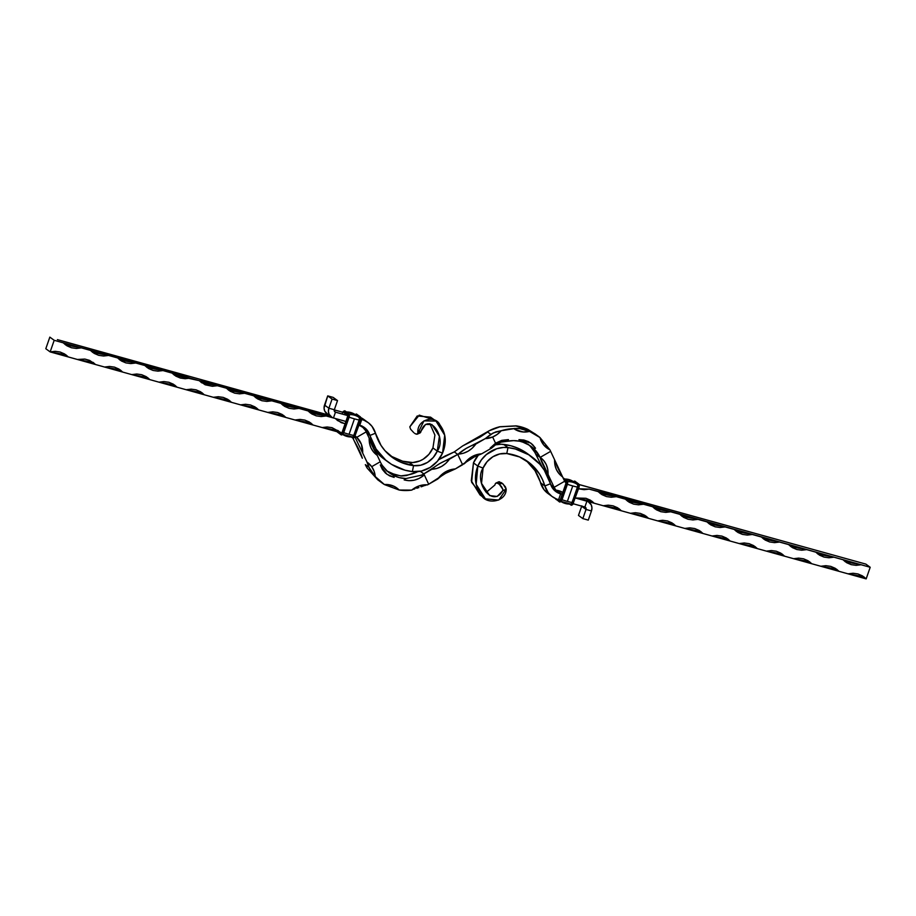 <?xml version="1.0" encoding="UTF-8"?>
<svg xmlns="http://www.w3.org/2000/svg" width="916" height="916" viewBox="0 0 916 916"><rect width="100%" height="100%" fill="white"/><g stroke="black" fill="none" stroke-linecap="round" stroke-linejoin="round"><path stroke-width="1.37" d="M579.152 484.587L865.849 564.096L870.2 567.279L866.158 578.878L575.34 497.983L585.931 498.281L590.396 500.193L594.163 503.216L603.232 505.735L608.247 505.163L613.136 505.85L617.59 507.762L621.357 510.785L630.426 513.303L635.452 512.72L640.341 513.407L644.795 515.319L648.562 518.353L657.631 520.872L662.646 520.288L667.535 520.975L672 522.887L675.756 525.91L684.825 528.44L689.851 527.856L694.74 528.543L699.194 530.456L702.961 533.478L712.03 535.997L717.045 535.425L721.934 536.112L726.399 538.024L730.167 541.047L739.223 543.566L744.25 542.982L749.139 543.669L753.593 545.581L757.36 548.615L766.429 551.134L771.455 550.55L776.333 551.237L780.798 553.149L784.565 556.172L793.634 558.703L798.649 558.119L803.538 558.806L807.992 560.718L811.759 563.741L820.828 566.26L825.854 565.687L830.732 566.374L835.197 568.286L838.964 571.309L848.033 573.828L853.048 573.256L857.937 573.943L862.403 575.855L866.158 578.878L870.2 567.279L861.132 564.76L856.117 565.344L851.227 564.657L846.762 562.745L842.995 559.722L833.938 557.191L828.911 557.775L824.022 557.088L819.568 555.176L815.801 552.153L806.733 549.634L801.706 550.207L796.828 549.52L792.363 547.608L788.596 544.585L779.527 542.066L774.512 542.638L769.623 541.951L765.169 540.039L761.402 537.016L752.334 534.497L747.307 535.081L742.429 534.394L737.964 532.482L734.197 529.448L725.128 526.929L720.113 527.513L715.224 526.826L710.77 524.914L707.003 521.891L697.935 519.361L692.908 519.945L688.019 519.258L683.565 517.345L679.798 514.323L670.73 511.804L665.714 512.376L660.825 511.689L656.36 509.777L652.593 506.754L643.536 504.235L638.509 504.819L633.62 504.132L629.166 502.22L625.399 499.186L616.331 496.667L611.304 497.251L606.426 496.564L601.961 494.651L598.194 491.629L589.125 489.098L584.11 489.682L578.534 488.789L589.125 489.098L604.056 492.865L870.2 567.279L865.849 564.096L578.248 484.278M566.054 482.652A3.435 3.092 -53.9 0 1 564.657 481.266L554.111 487.323L550.848 484.93L554.111 487.323L555.898 490.152A15.835 14.255 -53.9 0 1 554.111 487.323L540.062 457.37L535.757 454.233A35.117 31.625 126.1 0 0 534.795 452.344L532.551 448.439L528.051 444.123M515.8 425.986L527.834 429.386L535.425 434.15L527.834 429.386A47.517 42.777 126.1 0 0 516.063 425.86L499.85 426.73A47.517 42.777 126.1 0 0 489.007 430.841L487.655 432.009L490.804 434.31L495.854 431.871L501.224 430.749L497.251 434.39L492.636 437.001L495.545 443.23L501.808 440.344L508.437 439.6A21.95 19.763 -53.9 0 1 506.892 441.317L501.075 442.13L495.693 444.684L501.075 442.13L506.892 441.317A35.117 31.625 -53.9 0 1 520.185 441.352L526.334 443.264L533.375 448.199A35.117 31.625 -53.9 0 1 539.993 457.176A21.95 19.763 -53.9 0 1 540.234 457.336L550.653 451.359A47.517 42.777 126.1 0 0 549.886 449.79L540.016 437.596L549.886 449.79A47.517 42.777 -53.9 0 1 550.653 451.359L564.657 481.266L562.642 476.961L559.046 473.721L556.413 469.61L554.89 464.847L554.581 459.729L550.653 451.359L540.234 457.336L543.738 460.576L546.291 464.664L547.757 469.358L548.066 474.396L554.111 487.323L564.657 481.266L566.466 482.801M552.337 487.85A15.835 14.255 126.1 0 0 553.894 489.19L557.386 491.743M557.569 491.881L561.737 493.884A21.95 3.069 19.2 0 1 562.229 494.045L558.497 492.465L555.76 490.083L563.065 492.556M529.963 445.497L521.135 441.352L513.613 440.63L506.892 441.317L508.437 439.6L495.545 443.23L490.197 448.061L491.629 448.096L481.69 453.798L491.629 448.096L495.693 444.684L491.629 448.096A21.95 19.763 -53.9 0 1 490.197 448.061L495.545 443.23L492.636 437.001L485.24 438.65L475.839 444.042L472.324 448.096L468.053 451.245L463.267 453.294L458.252 454.141L449.47 459.179L445.955 463.233L441.684 466.381L436.898 468.442L431.883 469.278L423.845 473.893L420.284 471.305L423.845 473.893A35.117 31.625 -53.9 0 1 421.337 475.209L406.017 478.541A35.117 31.625 -53.9 0 1 393.376 475.393L386.3 470.526L382.327 465.5A35.117 31.625 -53.9 0 1 380.243 461.767L377.243 455.366L373.648 452.126L371.014 448.004L369.491 443.252L369.182 438.134L365.576 430.6L362.85 427.394L359.038 425.15A15.835 14.255 -53.9 0 1 362.106 426.81A15.835 14.255 -53.9 0 1 366.24 431.86L380.243 461.767L371.713 466.668L374.129 471.305L375.239 476.549L368.85 467.206L365.347 464.641A47.517 42.777 126.1 0 0 367.167 468.099L377.701 479.766A47.517 42.777 126.1 0 0 377.747 479.801L382.098 482.984A47.517 42.777 -53.9 0 1 375.239 476.549L384.411 484.541A47.517 42.777 -53.9 0 1 382.098 482.984M386.838 470.984A35.117 31.625 126.1 0 0 392.38 473.652L400.693 475.919L407.54 474.969A35.117 31.625 126.1 0 0 417.742 471.66L406.486 475.541L401.735 475.988L395.369 474.843L386.552 470.813M388.773 472.496L393.376 475.393A21.95 19.763 -53.9 0 1 394.143 477.396L389.529 475.851L385.522 473.137L382.384 469.439L380.277 464.973A21.95 19.763 -53.9 0 1 382.327 465.5A35.117 31.625 -53.9 0 1 380.243 461.767L371.713 466.668A21.95 19.763 -53.9 0 1 375.239 476.549L374.793 476.114M529.517 431.413A47.517 42.777 -53.9 0 1 538.253 436.199A47.517 42.777 -53.9 0 1 540.016 437.573L529.517 431.413L523.288 431.986L515.548 429.73L513.922 428.516L518.88 428.322L529.517 431.413A21.95 19.763 -53.9 0 1 513.853 428.654L501.224 430.749A47.517 42.777 -53.9 0 1 513.853 428.654L520.964 428.608L529.517 431.413M355.259 437.596L367.041 462.156L355.259 437.596M384.686 484.667L388.544 484.667L394.327 486.465L399.147 490.026L384.445 484.541A21.95 19.763 -53.9 0 1 396.777 487.953A21.95 19.763 -53.9 0 1 399.147 490.026L411.719 490.117A47.517 42.777 -53.9 0 1 399.147 490.026L384.686 484.667M413.837 489.19L414.788 488.881L413.837 489.19M416.791 488.239L418.898 487.552L416.791 488.239M421.074 486.82L423.284 486.064L421.074 486.82M424.394 485.686L425.505 485.308L424.394 485.686M427.566 484.85A21.95 19.763 -53.9 0 0 411.719 490.117L419.288 485.846L427.566 484.85A47.517 42.777 126.1 0 0 428.677 484.232L423.845 473.893L428.677 484.232L437.733 479.034L441.249 474.98L445.52 471.832L450.306 469.782L455.321 468.935L462.603 464.755L457.76 454.428L466.141 448.428L485.24 438.65L490.804 434.31L487.655 432.009L480.202 437.024L462.695 445.909L454.302 451.897L457.76 454.428L462.603 464.755L471.889 456.695L476.675 454.634L481.69 453.798L474.328 456.912L455.321 468.935L445.623 473.32L428.677 484.232A47.517 42.777 -53.9 0 1 427.566 484.85L427.394 484.816M377.701 479.766L367.167 468.099A47.517 42.777 -53.9 0 1 365.347 464.641L368.85 467.206L367.007 462.179L371.713 466.668A21.95 19.763 -53.9 0 0 367.717 462.626A21.95 19.763 -53.9 0 0 367.041 462.156L367.705 462.614M354.274 441.008L362.347 458.24C360.858 453.374 358.167 447.626 354.274 441.008L352.923 438.111L354.274 441.008M530.856 446.161L533.375 448.199L535.528 448.222L530.811 443.104L518.971 439.634L520.185 441.352A21.95 19.763 -53.9 0 1 518.971 439.634L523.918 440.035L528.498 441.672L532.448 444.455L535.528 448.222A21.95 19.763 -53.9 0 1 533.375 448.199L539.993 457.176L535.757 454.233L542.329 467.32L535.757 454.233A35.117 31.625 126.1 0 0 534.795 452.344A21.95 19.763 126.1 0 0 534.852 452.367L534.795 452.344M45.8 348.721L49.842 337.122L54.193 340.305L50.151 351.904L45.8 348.721L49.842 337.122L54.193 340.305L50.151 351.904L45.8 348.721M554.26 489.442L552.13 487.633M540.497 457.519L540.062 457.37C541.574 462.225 544.241 467.904 548.066 474.396C548.283 467.126 545.684 461.435 540.234 457.336M549.886 449.79L543.623 444.855L540.016 437.573A21.95 19.763 -53.9 0 0 546.955 448.05A21.95 19.763 -53.9 0 0 549.886 449.79M489.007 430.841L488.984 430.875A21.95 19.763 126.1 0 0 489.007 430.841L499.953 426.776M420.959 475.164L421.337 475.209A21.95 19.763 -53.9 0 1 423.387 475.713L418.933 478.541L414.043 480.247L409.017 480.705L404.162 479.892A21.95 19.763 -53.9 0 1 406.017 478.541L421.337 475.209A35.117 31.625 -53.9 0 0 423.845 473.893L439.772 463.565L457.76 454.428L454.302 451.897L462.695 445.909L488.984 430.875M445.107 456.008L438.672 459.706L454.302 451.897L445.107 456.008M421.337 475.209L423.387 475.713C417.33 480.327 410.929 481.724 404.162 479.892L406.017 478.541L399.479 477.66L393.376 475.393L394.143 477.396L386.907 474.259L380.277 464.973L382.327 465.5L387.915 471.855M366.24 431.86L356.759 437.31L361.385 444.237L362.667 452.802C362.942 446.63 360.973 441.466 356.759 437.31L366.24 431.86M355.248 436.039A21.95 19.763 -53.9 0 1 356.759 437.31L354.595 435.581M341.714 432.993L50.151 351.904L55.178 351.32L60.067 352.007L64.521 353.92L68.288 356.942L77.356 359.461L84.856 359.072L89.562 360.377L95.493 364.511L104.561 367.03L109.577 366.457L114.466 367.133L118.92 369.056L122.687 372.079L131.755 374.598L136.782 374.014L141.659 374.701L146.125 376.613L149.892 379.636L158.96 382.167L163.975 381.583L168.865 382.27L173.33 384.182L177.086 387.205L186.154 389.724L191.181 389.151L196.07 389.838L200.524 391.75L204.291 394.773L213.359 397.292L218.374 396.72L223.264 397.407L227.729 399.319L231.496 402.342L240.553 404.861L245.58 404.277L250.469 404.964L254.923 406.876L258.69 409.91L267.758 412.429L272.785 411.845L277.663 412.532L282.128 414.444L285.895 417.467L294.963 419.997L299.979 419.413L304.868 420.1L309.322 422.013L313.089 425.035L322.157 427.554L327.184 426.982L332.061 427.669L341.714 432.993M172.059 373.098L162.991 370.568L157.976 371.152L153.087 370.465L148.621 368.553L144.865 365.53L135.797 363.011L130.77 363.583L125.881 362.896L121.427 360.984L117.66 357.961L108.592 355.442L103.577 356.015L98.688 355.328L94.222 353.416L90.455 350.393L81.398 347.874L76.371 348.458L71.482 347.771L67.028 345.859L63.261 342.836L54.193 340.305L182.627 375.652L190.196 378.136L185.169 378.72L180.292 378.033L175.826 376.121L172.059 373.098L199.264 380.655L174.487 375.228L172.071 373.098M345.893 423.925L341.187 422.62L335.267 418.486L326.199 415.967L321.173 416.551L316.283 415.864L311.829 413.952L308.062 410.918L298.994 408.399L293.979 408.983L289.09 408.296L284.624 406.383L280.857 403.361L271.8 400.83L266.774 401.414L261.884 400.727L257.43 398.815L253.663 395.792L244.595 393.273L239.568 393.846L234.691 393.159L230.225 391.246L226.458 388.224L217.39 385.705L212.375 386.289L205.184 384.789L199.264 380.655L205.127 381.903L318.631 413.482L335.348 418.498L337.512 420.49M329.405 415.269L57.399 339.618L328.741 415.074M861.132 564.76L845.422 561.851L842.995 559.722L861.132 564.76M481.69 453.798C474.625 456.283 468.763 459.649 464.103 463.897C468.637 457.679 474.488 454.313 481.69 453.798M455.321 468.935C448.256 471.431 442.394 474.797 437.733 479.034C442.268 472.828 448.119 469.461 455.321 468.935M374.289 475.553L370.053 469.633L367.018 462.271M562.642 476.961C557.054 472.885 554.363 467.137 554.581 459.729C556.069 464.595 558.76 470.343 562.642 476.961L561.989 476.492M492.636 437.001A21.95 19.763 -53.9 0 1 485.24 438.65L493.243 432.959L501.224 430.749A21.95 19.763 -53.9 0 1 492.636 437.001M458.252 454.141C462.912 449.893 468.774 446.527 475.839 444.042C471.305 450.26 465.442 453.615 458.252 454.141M431.883 469.278C436.543 465.042 442.405 461.675 449.47 459.179C444.936 465.397 439.073 468.763 431.883 469.278M377.243 455.366C371.656 451.29 368.965 445.542 369.182 438.134C370.671 443 373.362 448.737 377.243 455.366L376.373 454.725M529.723 445.508L534.864 452.367M515.994 425.963L500.273 426.81M833.938 557.191L818.228 554.283L815.801 552.153L833.938 557.191M806.733 549.634L791.023 546.715L788.596 544.585L806.733 549.634M779.527 542.066L763.83 539.158L761.402 537.016L779.527 542.066M752.334 534.497L736.624 531.589L734.197 529.448L752.334 534.497M725.128 526.929L709.419 524.021L707.003 521.891L725.128 526.929M697.935 519.361L682.225 516.452L679.798 514.323L697.935 519.361M670.73 511.804L655.02 508.895L652.593 506.754L670.73 511.804M643.536 504.235L627.826 501.327L625.399 499.186L643.536 504.235M616.331 496.667L600.621 493.758L598.194 491.629L616.331 496.667M866.158 578.878L848.033 573.828L863.742 576.736L866.158 578.878M838.964 571.309L820.828 566.26L836.537 569.168L838.964 571.309M811.759 563.741L793.634 558.703L809.332 561.611L811.759 563.741M784.565 556.172L766.429 551.134L782.138 554.043L784.565 556.172M757.36 548.615L739.223 543.566L754.933 546.474L757.36 548.615M730.167 541.047L712.03 535.997L727.739 538.906L730.167 541.047M702.961 533.478L684.825 528.44L700.534 531.349L702.961 533.478M675.756 525.91L657.631 520.872L673.34 523.78L675.756 525.91M648.562 518.353L630.426 513.303L646.135 516.212L648.562 518.353M621.357 510.785L603.232 505.735L618.93 508.643L621.357 510.785M594.163 503.216L576.027 498.167L591.736 501.086L594.163 503.216M556.768 491.251L555.898 490.152A21.95 19.763 -53.9 0 1 562.722 492.35M345.034 423.787L337.683 420.627M340.294 432.604L322.157 427.554L337.867 430.463L340.317 432.604M313.089 425.035L294.963 419.997L310.661 422.906L313.089 425.035M285.895 417.467L267.758 412.429L283.468 415.337L285.895 417.467M258.69 409.91L240.553 404.861L256.262 407.769L258.69 409.91M231.496 402.342L213.359 397.292L229.069 400.2L231.496 402.342M204.291 394.773L186.154 389.724L201.864 392.643L204.291 394.773M177.086 387.205L158.96 382.167L174.67 385.075L177.086 387.205M149.892 379.636L131.755 374.598L147.465 377.507L149.892 379.636M122.687 372.079L104.561 367.03L120.259 369.938L122.687 372.079M95.493 364.511L77.356 359.461L93.066 362.37L95.493 364.511M68.288 356.942L50.151 351.904L65.86 354.813L68.288 356.942M326.199 415.967L310.49 413.059L308.062 410.918L326.199 415.967M298.994 408.399L283.284 405.49L280.857 403.361L298.994 408.399M271.8 400.83L256.091 397.922L253.663 395.792L271.8 400.83M244.595 393.273L228.886 390.365L226.458 388.224L244.595 393.273M217.39 385.705L201.692 382.796L199.264 380.655L217.39 385.705M162.991 370.568L147.281 367.66L144.865 365.53L162.991 370.568M135.797 363.011L120.088 360.103L117.66 357.961L135.797 363.011M108.592 355.442L92.882 352.534L90.455 350.393L108.592 355.442M81.398 347.874L65.689 344.966L63.261 342.836L81.398 347.874M581.717 506.124A2.061 1.855 126.1 0 1 581.671 506.262L586.022 509.445L585.232 507.143L573.267 503.777L584.889 507.006L586.904 501.212L586.011 500.548L586.904 501.212A8.267 7.442 -53.9 0 1 589.091 502.266A8.267 7.442 -53.9 0 1 591.461 510.956L591.942 507.842L591.244 504.899L588.267 501.75L586.904 501.212L584.889 507.006A2.061 1.855 -53.9 0 1 586.022 509.445L591.461 510.956L588.278 520.116L591.461 510.956L586.022 509.445L582.839 518.605L588.278 520.116L582.839 518.605L578.477 515.422L581.671 506.262L578.477 515.422L582.839 518.605L586.022 509.445L581.763 505.872M560.008 500.079L558.588 499.689L560.008 500.079M586.904 501.212L575.328 497.995L586.904 501.212M531.784 456.832L527.433 453.649A60.433 54.399 126.1 0 0 503.64 444.409L508.002 447.592A60.433 54.399 -53.9 0 1 531.784 456.832A60.433 54.399 -53.9 0 1 550.436 483.728L544.276 470.137L539.856 464.24L528.75 454.783L515.307 448.977L508.002 447.592L506.777 453.535A54.227 48.823 -53.9 0 1 528.131 461.836A54.227 48.823 -53.9 0 1 544.871 485.972L550.436 483.728A17.747 15.984 -53.9 0 0 555.92 491.629L555.909 491.617A17.747 15.984 -53.9 0 0 560.615 493.896L554.237 490.186L550.436 483.728L544.871 485.972L548.318 492.785L551.867 496.335L556.207 498.865L558.588 499.689L560.615 493.896L559.126 492.808L562.138 494.319L560.615 493.896L558.588 499.689A23.953 21.56 -53.9 0 1 552.268 496.632A23.953 21.56 -53.9 0 1 544.871 485.972L540.52 482.789A23.953 21.56 126.1 0 0 547.905 493.449L552.268 496.632M549.6 494.56L543.967 489.613L534.978 470.595L526.345 460.679M555.783 490.575A17.747 15.984 126.1 0 1 553.894 489.831L556.252 490.713M494.606 444.936L501.407 444.237L510.945 445.794L517.906 448.21L527.524 453.718M478.312 455.069A28.923 26.037 126.1 0 0 473.457 462.889L477.809 466.072C473.778 476.847 474.935 486.43 481.266 494.812C485.755 505.197 506.33 502.186 506.193 489.155L502.735 490.736C492.545 508.643 473.652 482.022 483.064 468.065L487.117 461.641L492.865 456.763L499.678 453.958L506.777 453.535L508.002 447.592L503.491 447.455L496.712 448.737L486.407 454.508L481.45 459.798L477.809 466.072L483.064 468.065A22.728 20.461 -53.9 0 1 506.777 453.535L519.578 456.958L530.696 463.862L539.341 473.778L542.524 479.64L544.871 485.972L540.52 482.789A54.227 48.823 126.1 0 0 525.899 460.313M495.648 444.707A28.923 26.037 126.1 0 1 503.64 444.409L508.002 447.592A28.923 26.037 -53.9 0 0 477.809 466.072L476.171 484.358L485.423 498.854L498.773 500.044L506.193 489.155L505.403 486.797L502.197 483.305L499.346 484.335L502.838 489.304L501.453 486.453L498.625 483.797L501.361 482.698L498.659 481.862L502.197 483.305L501.361 482.698L498.625 483.797L499.346 484.335L502.197 483.305L503.228 484.175L506.193 489.155L502.735 490.736L502.838 489.304L502.735 490.736L497.136 496.472L489.671 495.556L481.53 483.362L483.064 468.065L477.809 466.072L473.457 462.889L478.61 454.725M498.167 483.282L498.201 482.652M482.698 496.426L471.637 482.274L473.457 462.889L471.282 480.785L480.03 494.926L485.423 498.854M494.892 485.011L486.167 492.384L494.892 485.011L495.27 483.785L494.892 484.999M498.625 483.797L496.632 482.938L495.27 483.785L496.632 482.938L498.625 483.797M495.728 483.201L496.632 482.938M499.472 481.77L498.659 481.862M567.37 484.289L567.393 484.301A2.164 0.893 105.5 0 0 567.668 482.938A2.164 0.893 105.5 0 1 567.393 484.301A17.896 2.496 19.2 0 0 572.752 485.938L567.37 501.384L572.752 485.938A17.896 2.496 -160.8 0 1 567.393 484.301L562.012 499.747A17.896 2.496 19.2 0 0 567.37 501.384A17.896 2.496 19.2 0 0 572.053 502.541A2.164 0.893 -74.5 0 1 570.874 504.086A2.164 0.893 -74.5 0 1 570.588 504.006A2.164 0.893 -74.5 0 0 570.874 504.086A2.164 0.893 -74.5 0 0 572.053 502.541L572.111 502.552A2.153 0.882 105.5 0 1 570.817 504.086A2.153 0.882 -74.5 0 0 572.111 502.552L577.435 487.083A2.164 0.893 -74.5 0 0 577.378 484.518L577.435 484.541A2.153 0.882 105.5 0 1 577.492 487.106L577.435 487.083A2.164 0.893 -74.5 0 0 577.378 484.518L573.748 481.862A17.896 16.11 126.1 0 0 569.042 479.583A17.896 16.11 126.1 0 0 564.783 479.022A17.896 16.11 -53.9 0 1 569.042 479.583A17.896 16.11 -53.9 0 1 573.748 481.862L564.657 478.942M560.581 501.235A17.896 16.11 126.1 0 0 565.264 503.491A17.896 16.11 -53.9 0 1 560.993 501.521M573.462 481.782L577.378 484.518A17.896 16.11 126.1 0 0 572.672 482.24A17.896 16.11 126.1 0 0 567.634 481.702A17.896 16.11 -53.9 0 1 572.672 482.24L569.042 479.583L572.672 482.24A17.896 16.11 -53.9 0 1 577.378 484.518L573.748 481.862M573.313 481.553L574.572 481.095A3.103 1.282 105.5 0 1 574.744 481.175A3.103 1.282 -74.5 0 0 574.561 481.083L574.756 481.14A3.103 1.282 105.5 0 1 574.927 481.232L574.927 481.232A3.103 1.282 -74.5 0 0 574.756 481.14A3.103 1.282 -74.5 0 0 574.664 481.118M573.416 481.621A2.588 1.065 105.5 0 1 574.126 481.53L574.927 481.232L578.557 483.877A3.103 1.282 105.5 0 1 578.637 487.575L578.912 487.564A2.588 1.065 -74.5 0 0 578.958 484.587M573.565 481.724A2.359 0.973 105.5 0 1 574.057 481.747L573.244 481.77M574.057 481.747L577.687 484.392L578.374 483.831L574.744 481.175L574.126 481.53L577.756 484.186L574.057 481.747M563.569 478.175L566.775 480.602L565.962 482.469L564.531 480.98L565.813 481.919L566.157 480.957L563.661 479.137L566.157 480.957L566.775 480.602L563.329 478.003A3.103 1.282 -74.5 0 0 563.145 477.912L563.1 477.934A3.103 1.282 105.5 0 1 563.145 477.946A3.103 1.282 -74.5 0 0 563.088 477.9A3.103 1.282 105.5 0 1 563.329 478.003L563.466 478.072M564.863 481.633L565.859 482.354M578.007 485.091L577.744 487.209L578.637 487.575A3.103 1.282 -74.5 0 0 578.557 483.877L578.374 483.831A3.103 1.282 105.5 0 1 578.454 487.518A3.103 1.282 -74.5 0 0 578.374 483.831L577.756 484.186A2.588 1.065 105.5 0 1 577.824 487.266L578.019 485.102M565.87 483.717L565.859 483.774A1.546 0.641 -74.5 0 0 565.813 481.919L566.214 484.037L566.157 480.957A2.588 1.065 105.5 0 1 566.214 484.037L566.855 484.289A3.103 1.282 -74.5 0 0 566.775 480.602L563.329 478.003L566.958 480.648A3.103 1.282 105.5 0 1 567.038 484.346L567.302 484.335A2.588 1.065 -74.5 0 0 567.347 481.358M579.164 486.591L573.256 503.033L578.889 487.621M578.878 484.335L575.065 481.289M577.435 484.541L577.687 484.392A2.359 0.973 105.5 0 1 577.744 487.209L577.492 487.106A2.153 0.882 -74.5 0 0 577.435 484.541M567.393 484.301L562.012 499.747A17.896 2.496 -160.8 0 0 567.37 501.384A17.896 2.496 -160.8 0 0 572.053 502.541L577.435 487.083A17.896 2.496 -160.8 0 1 572.752 485.938A17.896 2.496 19.2 0 0 577.435 487.083L572.363 502.655L573.256 503.033L578.637 487.575L573.072 502.976L578.454 487.518L577.824 487.266L572.443 502.724L577.744 487.209L570.977 505.082A3.103 1.282 -74.5 0 0 571.172 505.174A3.103 1.282 105.5 0 1 570.977 505.082L572.443 502.724A2.588 1.065 105.5 0 1 570.691 504.476L570.771 504.258A2.359 0.973 105.5 0 0 572.363 502.655L573.072 502.976A3.103 1.282 105.5 0 1 571.16 505.163A3.103 1.282 -74.5 0 0 573.072 502.976L573.256 503.033A3.103 1.282 105.5 0 1 571.355 505.22A3.103 1.282 -74.5 0 0 573.256 503.033L578.946 487.61L578.694 483.946M567.565 483.362L567.038 484.346A3.103 1.282 -74.5 0 0 566.958 480.648L566.775 480.602A3.103 1.282 105.5 0 1 566.855 484.289L561.657 499.804L567.29 484.392M567.267 481.106L562.962 477.866M561.92 499.793L566.855 484.289L566.214 484.037L560.832 499.495L561.657 499.804L567.038 484.346L561.474 499.747L560.832 499.495L565.859 483.774L560.832 499.495A2.588 1.065 105.5 0 1 559.092 501.247L559.378 501.853A3.103 1.282 -74.5 0 0 559.562 501.945A3.103 1.282 -74.5 0 0 561.474 499.747A3.103 1.282 105.5 0 1 559.55 501.934A3.103 1.282 105.5 0 1 559.378 501.853L560.832 499.495L565.859 483.774L565.928 482.434L564.909 481.69M560.489 499.174L559.092 501.247L555.462 498.59L559.138 501.67M555.749 499.197L559.092 501.247L559.424 500.273A1.546 0.641 -74.5 0 0 560.477 499.22L565.825 483.728M572.237 504.83A2.588 1.065 -74.5 0 0 573.508 503.079M573.53 503.021L571.344 505.22A3.103 1.282 -74.5 0 1 571.252 505.185M562.012 499.747A2.164 0.893 105.5 0 1 561.726 500.422A2.164 0.893 105.5 0 0 562.012 499.747M560.638 501.602A2.588 1.065 -74.5 0 0 561.909 499.85M561.657 499.804A3.103 1.282 105.5 0 1 559.745 501.991A3.103 1.282 -74.5 0 0 561.657 499.804M559.642 501.957A3.103 1.282 -74.5 0 0 559.733 501.991L561.955 499.838L567.336 484.381L567.096 480.717M559.424 500.273L558.645 499.701L559.424 500.273M569.695 504.144L570.737 504.899M570.588 504.006A17.896 16.11 -53.9 0 1 565.264 503.491M333.161 397.395L327.722 395.884L332.084 399.067L337.523 400.578L333.161 397.395L337.523 400.578L334.329 409.738L337.523 400.578L332.084 399.067L328.89 408.227L334.329 409.738L328.89 408.227L332.084 399.067L327.722 395.884L333.161 397.395M327.733 414.25L324.756 411.101L324.058 408.158L327.722 395.884L324.539 405.044L328.89 408.227L328.409 411.341L329.107 414.284L332.084 417.433L333.447 417.971L335.474 412.177A2.061 1.855 -53.9 0 1 334.329 409.738L335.13 412.04L347.748 415.589L335.474 412.177L333.447 417.971A8.267 7.442 -53.9 0 1 331.271 416.917A8.267 7.442 -53.9 0 1 328.89 408.227L324.539 405.044A8.267 7.442 126.1 0 0 326.909 413.734L331.271 416.917M334.512 411.479L335.474 412.177L334.512 411.479M334.283 409.876L343.889 412.543L334.283 409.876M360.95 419.265L361.763 419.494L360.95 419.265M333.447 417.971L345.859 421.429L333.447 417.971M359.049 425.093L359.748 425.287L361.763 419.494A23.953 21.56 -53.9 0 1 368.095 422.551A23.953 21.56 -53.9 0 1 375.48 433.211L372.033 426.387L368.484 422.849L364.156 420.318L361.763 419.494L359.748 425.287L359.049 425.093M368.095 422.551L363.732 419.368A23.953 21.56 126.1 0 0 360.893 417.639L364.133 419.665M364.053 428.78L361.763 425.814M359.748 425.287L366.125 428.997L369.915 435.455L375.48 433.211L369.915 435.455L366.892 433.245L369.915 435.455L376.087 449.046L385.705 460.084L391.601 464.401L405.055 470.206L412.36 471.591L413.574 465.637A54.227 48.823 -53.9 0 1 392.231 457.347A54.227 48.823 -53.9 0 1 375.48 433.211L381.022 445.405L384.983 450.695L394.945 459.179L400.773 462.225L413.574 465.637L409.223 462.465L413.574 465.637L412.36 471.591A60.433 54.399 -53.9 0 1 388.567 462.351A60.433 54.399 -53.9 0 1 369.915 435.455A17.747 15.984 -53.9 0 0 364.431 427.554A17.747 15.984 -53.9 0 0 359.748 425.287M363.663 428.15A17.747 15.984 126.1 0 0 362.106 426.169M390.594 455.996L402.662 461.206L412.761 462.557L419.814 460.931L423.135 459.237L428.883 454.359L432.936 447.935L437.287 451.119A22.728 20.461 -53.9 0 1 413.574 465.637L420.673 465.225L427.486 462.42L433.234 457.531L437.287 451.119L442.543 453.111L437.287 451.119L439.382 436.234L431.871 424.486L425.585 424.429L421.108 430.989C428.528 411.055 447.26 437.573 437.287 451.119L432.936 447.935L434.917 435.077L429.833 423.616L434.917 435.077L432.936 447.935A22.728 20.461 126.1 0 1 409.223 462.465A54.227 48.823 126.1 0 1 390.101 455.687M384.308 459.237L373.35 448.256A60.433 54.399 126.1 0 0 384.216 459.168L388.567 462.351M412.36 471.591L421.394 471.064L430.062 467.492L437.39 461.275L442.543 453.111A28.923 26.037 -53.9 0 1 412.36 471.591M414.639 433.302L415.612 433.909L414.639 433.302M420.73 432.215L421.108 430.989L416.528 434.23L417.673 433.749L423.948 420.868L435.97 421.074L444.718 435.215L442.543 453.111C446.871 442.554 446.012 433.188 439.966 425.024C435.558 414.685 416.86 419.059 417.833 432.718L421.108 430.989L419.826 433.028M435.97 421.074L430.577 417.146L417.227 415.956L409.807 426.845L410.597 429.215L413.803 432.695L410.597 429.215L409.807 426.845L419.253 415.131L433.302 419.574M420.272 432.799L418.394 432.799M417.341 434.138L415.612 433.909M355.259 414.65A2.359 0.973 105.5 0 1 355.751 414.662L355.5 414.811A2.153 0.882 -74.5 0 0 355.419 414.765A2.153 0.882 105.5 0 1 355.5 414.811L359.381 417.318A2.359 0.973 105.5 0 1 359.438 420.123L359.186 420.02A2.153 0.882 -74.5 0 0 359.129 417.456L359.576 419.688L354.057 435.581A2.359 0.973 105.5 0 1 352.465 437.184L354.137 435.638L359.129 420.009A17.896 2.496 -160.8 0 1 354.446 418.852L349.065 434.31A17.896 2.496 19.2 0 0 353.748 435.466L359.186 420.02A2.153 0.882 105.5 0 0 359.129 417.456L355.442 414.788A17.896 16.11 126.1 0 0 350.736 412.509L354.366 415.166A17.896 16.11 -53.9 0 1 359.072 417.433A17.896 16.11 126.1 0 0 354.366 415.166A17.896 16.11 126.1 0 0 349.34 414.627A17.896 16.11 -53.9 0 1 354.366 415.166L350.736 412.509A17.896 16.11 126.1 0 0 346.477 411.948A17.896 16.11 -53.9 0 1 350.736 412.509A17.896 16.11 -53.9 0 1 355.442 414.788L359.129 417.456L355.82 414.456L355.156 414.696M349.099 417.215A2.164 0.893 105.5 0 0 349.362 415.853A2.164 0.893 105.5 0 1 349.099 417.215L343.718 432.673A2.164 0.893 105.5 0 1 343.42 433.348A2.164 0.893 105.5 0 0 343.718 432.673A17.896 2.496 19.2 0 0 349.065 434.31A17.896 2.496 -160.8 0 1 343.718 432.673L349.099 417.215A17.896 2.496 19.2 0 0 354.446 418.852A17.896 2.496 -160.8 0 1 349.099 417.215L349.065 417.215M342.275 434.161A17.896 16.11 126.1 0 0 346.958 436.417A17.896 16.11 -53.9 0 0 352.294 436.932A2.164 0.893 -74.5 0 0 352.568 437.001A2.153 0.882 -74.5 0 0 353.805 435.478A2.153 0.882 105.5 0 1 352.523 437.012A2.164 0.893 -74.5 0 0 353.748 435.466A17.896 2.496 -160.8 0 1 349.065 434.31L354.446 418.852A17.896 2.496 19.2 0 0 359.129 420.009A2.164 0.893 -74.5 0 0 359.072 417.433A2.164 0.893 -74.5 0 1 359.129 420.009L353.748 435.466A2.164 0.893 -74.5 0 1 352.568 437.001L352.477 437.001M337.168 431.516L340.786 434.161L337.145 431.528M340.786 434.161L341.118 433.199A1.546 0.641 -74.5 0 0 342.172 432.146L340.786 434.161L342.538 432.409L347.519 416.643L342.538 432.409A2.588 1.065 105.5 0 1 340.786 434.161L340.786 434.161M341.073 434.768L341.073 434.768A3.103 1.282 -74.5 0 0 341.267 434.86A3.103 1.282 -74.5 0 0 343.168 432.673L342.538 432.409L347.553 416.688A1.546 0.641 -74.5 0 0 347.507 414.845L347.92 416.952L342.538 432.409L343.168 432.673A3.103 1.282 105.5 0 1 341.244 434.86A3.103 1.282 105.5 0 1 341.073 434.768M337.443 432.123L340.832 434.596M346.958 436.417A17.896 16.11 -53.9 0 1 342.687 434.447M352.671 437.997L354.137 435.638A2.588 1.065 105.5 0 1 352.385 437.39L352.671 437.997A3.103 1.282 -74.5 0 0 352.866 438.088A3.103 1.282 -74.5 0 0 354.778 435.901L354.137 435.638L359.519 420.181L354.137 435.638L354.778 435.901A3.103 1.282 105.5 0 1 352.855 438.088A3.103 1.282 105.5 0 1 352.671 437.997M351.389 437.058L352.431 437.825M353.942 437.745A2.588 1.065 -74.5 0 0 355.202 436.005M360.572 417.261L360.641 420.536L354.95 435.947A3.103 1.282 105.5 0 1 353.049 438.146A3.103 1.282 -74.5 0 0 354.95 435.947L360.16 420.444L359.45 417.112A2.588 1.065 105.5 0 1 359.519 420.181L360.16 420.444L354.778 435.901L360.583 420.547M348.962 414.032L348.653 413.574A3.103 1.282 105.5 0 1 348.733 417.261A3.103 1.282 -74.5 0 0 348.653 413.574L348.469 413.517A3.103 1.282 105.5 0 1 348.549 417.215L343.168 432.673L348.549 417.215L347.92 416.952L348.011 414.055L347.507 414.845L343.878 412.189L347.507 414.845L347.851 413.883A2.588 1.065 105.5 0 1 347.92 416.952L348.549 417.215L343.351 432.718A3.103 1.282 105.5 0 1 341.439 434.917A3.103 1.282 -74.5 0 0 343.351 432.718L348.549 417.215A3.103 1.282 -74.5 0 0 348.469 413.517L347.851 413.883L344.221 411.227L343.878 412.189A1.546 0.641 -74.5 0 0 343.305 412.383M341.336 434.882A3.103 1.282 -74.5 0 0 341.428 434.905L336.848 431.413M342.332 434.516A2.588 1.065 -74.5 0 0 343.603 432.776M352.294 436.932A2.164 0.893 -74.5 0 0 352.568 437.001L342.252 434.138M352.946 438.111A3.103 1.282 -74.5 0 0 353.038 438.134L351.343 437.058M360.332 420.49L354.95 435.947L360.16 420.444A3.103 1.282 -74.5 0 0 360.08 416.746L359.45 417.112L355.82 414.456L359.45 417.112L360.08 416.746A3.103 1.282 105.5 0 1 360.16 420.444L360.332 420.49A3.103 1.282 -74.5 0 0 360.251 416.803A3.103 1.282 105.5 0 1 360.332 420.49M347.576 416.631L342.195 432.089M343.626 432.718L348.985 417.318M360.858 419.517L360.606 420.49A2.588 1.065 -74.5 0 0 360.652 417.513M356.862 414.33L360.389 416.872L356.45 414.101L354.939 414.696M349.259 416.288L349.007 417.261A2.588 1.065 -74.5 0 0 349.042 414.284M343.202 412.509L344.84 410.872L344.221 411.227L347.851 413.883L348.469 413.517L344.84 410.872L348.653 413.574L344.84 410.872A3.103 1.282 -74.5 0 0 344.645 410.78A3.103 1.282 105.5 0 1 344.84 410.872L348.79 413.643L349.042 417.307L343.66 432.753L341.428 434.905M355.11 414.547A2.588 1.065 105.5 0 1 355.82 414.456L356.45 414.101L360.251 416.803L356.45 414.101A3.103 1.282 -74.5 0 0 356.255 414.009A3.103 1.282 105.5 0 1 356.45 414.101A3.103 1.282 -74.5 0 0 356.358 414.043M356.439 414.055A3.103 1.282 105.5 0 1 356.622 414.147L360.389 416.872M344.164 412.807L347.656 415.383M342.79 412.246A2.588 1.065 105.5 0 1 344.221 411.227L342.653 412.521M342.435 412.933L344.84 410.837A3.103 1.282 105.5 0 1 345.023 410.918L348.79 413.643M362.095 426.81L360.217 425.425M534.795 433.68L538.253 436.199M543.715 466.358L546.989 472.553M587.259 500.926L589.091 502.266M495.968 483.053L498.751 481.816M560.558 501.212L570.783 504.075M555.107 498.361L559.733 501.991M569.649 504.144L571.344 505.22M417.249 434.184L420.032 432.947M355.259 435.982L353.038 438.134M341.668 432.867L342.137 432.1M347.519 416.643L347.633 415.36M356.759 414.215L355.007 414.479M346.351 411.856L355.442 414.788"/></g></svg>
